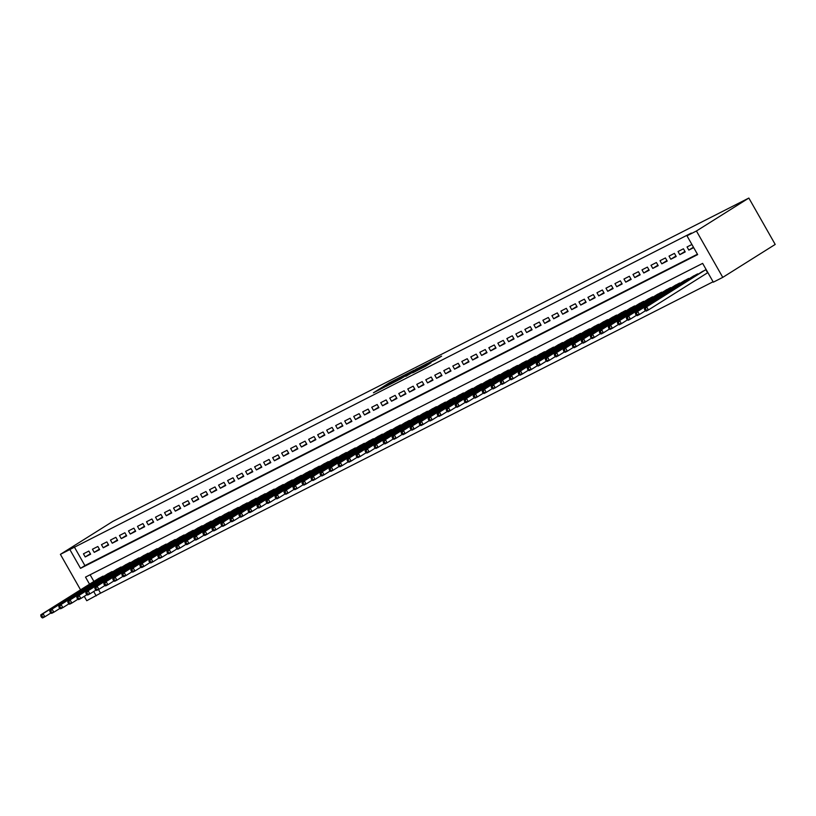 <?xml version="1.0" encoding="UTF-8"?>
<svg xmlns="http://www.w3.org/2000/svg" width="816" height="816" viewBox="0 0 816 816"><rect width="100%" height="100%" fill="white"/><g stroke="black" fill="none" stroke-linecap="round" stroke-linejoin="round"><path stroke-width="1.22" d="M400.37 377.145L389.212 382.847L373.432 392.792L384.418 387.172L400.37 377.145M435.183 360.101L441.599 356.143L429.053 362.59L413.273 372.545L425.819 366.088L431.021 362.712L416.558 370.678L427.655 363.62L435.183 360.101M686.97 235.804L696.436 230.999L748.853 198.053L112.822 521.404L60.394 554.35L69.85 549.535L80.529 568.334L697.649 254.602L686.97 235.804L691.336 233.06L69.85 549.535M413.753 370.372L401.554 376.574L385.764 386.529L398.32 380.072L413.732 370.28M417.129 368.74L427.502 363.375L405.858 376.339M405.838 376.247L412.437 372.065L409.102 373.728L399.605 379.45L417.047 368.597M706.891 273.207L707.921 272.687M88.842 551.065L83.436 553.819L85.221 556.951L90.627 554.197L88.842 551.065M97.849 546.485L92.443 549.239L94.228 552.371L99.634 549.617L97.849 546.485M106.865 541.906L101.459 544.66L103.234 547.791L108.64 545.037L106.865 541.906M115.872 537.326L110.466 540.08L112.241 543.211L117.647 540.457L115.872 537.326M124.879 532.746L119.473 535.5L121.258 538.631L126.664 535.877L124.879 532.746M133.885 528.166L128.479 530.92L130.264 534.052L135.67 531.298L133.885 528.166M142.902 523.586L137.496 526.34L139.271 529.472L144.677 526.718L142.902 523.586M151.909 519.007L146.503 521.761L148.277 524.892L153.683 522.138L151.909 519.007M160.915 514.427L155.509 517.181L157.294 520.312L162.7 517.558L160.915 514.427M169.922 509.847L164.516 512.601L166.301 515.732L171.707 512.978L169.922 509.847M178.939 505.267L173.533 508.021L175.307 511.153L180.713 508.399L178.939 505.267M187.945 500.687L182.539 503.431L184.314 506.573L189.72 503.819L187.945 500.687M196.952 496.108L191.546 498.851L193.331 501.993L198.737 499.239L196.952 496.108M205.958 491.528L200.552 494.272L202.337 497.413L207.743 494.659L205.958 491.528M214.975 486.948L209.569 489.692L211.344 492.833L216.75 490.079L214.975 486.948M223.982 482.368L218.576 485.112L220.351 488.254L225.757 485.5L223.982 482.368M232.988 477.788L227.582 480.532L229.367 483.674L234.763 480.92L232.988 477.788M241.995 473.209L236.589 475.952L238.374 479.094L243.78 476.34L241.995 473.209M251.002 468.629L245.606 471.373L247.381 474.514L252.787 471.76L251.002 468.629M260.018 464.049L254.612 466.793L256.387 469.934L261.793 467.18L260.018 464.049M269.025 459.469L263.619 462.213L265.394 465.355L270.8 462.601L269.025 459.469M278.032 454.889L272.626 457.633L274.411 460.765L279.817 458.021L278.032 454.889M287.038 450.31L281.632 453.053L283.417 456.185L288.823 453.441L287.038 450.31M296.055 445.73L290.649 448.474L292.424 451.605L297.83 448.861L296.055 445.73M305.062 441.15L299.656 443.894L301.43 447.025L306.836 444.281L305.062 441.15M314.068 436.57L308.662 439.314L310.447 442.445L315.853 439.702L314.068 436.57M323.075 431.99L317.669 434.734L319.454 437.866L324.86 435.122L323.075 431.99M332.092 427.411L326.686 430.154L328.46 433.286L333.866 430.542L332.092 427.411M341.098 422.831L335.692 425.575L337.467 428.706L342.873 425.962L341.098 422.831M350.105 418.251L344.699 420.995L346.484 424.126L351.89 421.382L350.105 418.251M359.111 413.671L353.705 416.415L355.49 419.546L360.896 416.803L359.111 413.671M368.128 409.091L362.722 411.835L364.497 414.967L369.903 412.223L368.128 409.091M377.135 404.512L371.729 407.255L373.504 410.387L378.91 407.643L377.135 404.512M386.141 399.932L380.735 402.676L382.52 405.807L387.926 403.063L386.141 399.932M395.148 395.352L389.742 398.096L391.527 401.227L396.933 398.483L395.148 395.352M404.155 390.772L398.759 393.516L400.534 396.647L405.94 393.904L404.155 390.772M413.171 386.192L407.765 388.936L409.54 392.068L414.946 389.324L413.171 386.192M422.178 381.613L416.772 384.356L418.557 387.488L423.953 384.744L422.178 381.613M431.185 377.033L425.779 379.777L427.564 382.908L432.97 380.164L431.185 377.033M440.191 372.453L434.785 375.197L436.57 378.328L441.976 375.584L440.191 372.453M449.208 367.873L443.802 370.617L445.577 373.748L450.983 371.005L449.208 367.873M458.215 363.293L452.809 366.037L454.583 369.169L459.989 366.425L458.215 363.293M467.221 358.714L461.815 361.457L463.6 364.589L469.006 361.845L467.221 358.714M476.228 354.124L470.822 356.878L472.607 360.009L478.013 357.265L476.228 354.124M485.245 349.544L479.839 352.298L481.613 355.429L487.019 352.685L485.245 349.544M494.251 344.964L488.845 347.718L490.62 350.849L496.026 348.106L494.251 344.964M503.258 340.384L497.852 343.138L499.637 346.27L505.043 343.526L503.258 340.384M512.264 335.804L506.858 338.558L508.643 341.69L514.049 338.946L512.264 335.804M521.281 331.225L515.875 333.979L517.65 337.11L523.056 334.366L521.281 331.225M530.288 326.645L524.882 329.399L526.657 332.53L532.063 329.786L530.288 326.645M539.294 322.065L533.888 324.819L535.673 327.95L541.079 325.207L539.294 322.065M548.301 317.485L542.895 320.239L544.68 323.371L550.086 320.627L548.301 317.485M557.318 312.905L551.912 315.659L553.687 318.791L559.093 316.047L557.318 312.905M566.324 308.326L560.918 311.08L562.693 314.211L568.099 311.457L566.324 308.326M575.331 303.746L569.925 306.5L571.71 309.631L577.106 306.877L575.331 303.746M584.338 299.166L578.932 301.92L580.717 305.051L586.123 302.297L584.338 299.166M593.344 294.586L587.948 297.34L589.723 300.472L595.129 297.718L593.344 294.586M602.361 290.006L596.955 292.76L598.73 295.892L604.136 293.138L602.361 290.006M611.368 285.427L605.962 288.181L607.736 291.312L613.142 288.558L611.368 285.427M620.374 280.847L614.968 283.601L616.753 286.732L622.159 283.978L620.374 280.847M629.381 276.267L623.975 279.021L625.76 282.152L631.166 279.398L629.381 276.267M638.398 271.687L632.992 274.441L634.766 277.573L640.172 274.819L638.398 271.687M647.404 267.107L641.998 269.861L643.773 272.993L649.179 270.239L647.404 267.107M656.411 262.528L651.005 265.282L652.79 268.413L658.196 265.659L656.411 262.528M665.417 257.948L660.011 260.702L661.796 263.833L667.202 261.079L665.417 257.948M674.434 253.368L669.028 256.112L670.803 259.253L676.209 256.499L674.434 253.368M683.441 248.788L678.035 251.532L679.81 254.674L685.216 251.92L683.441 248.788M74.225 546.791L84.905 565.59L697.425 254.204M691.907 244.484L687.041 246.952L688.826 250.094L693.682 247.615M98.491 589.519L100.562 593.161L713.082 281.775M90.117 574.77L93.911 581.441M97.757 579.023L103.081 576.137L103.346 576.596M106.763 574.444L112.088 571.557L112.353 572.016M115.78 569.864L121.105 566.977L121.36 567.436M124.787 565.284L130.111 562.397L130.366 562.856M133.793 560.704L139.118 557.818L139.383 558.277M142.8 556.124L148.124 553.238L148.39 553.697M151.807 551.545L157.141 548.658L157.396 549.117M160.823 546.965L166.148 544.078L166.403 544.537M169.83 542.385L175.154 539.498L175.42 539.957M178.837 537.805L184.161 534.919L184.426 535.367M187.843 533.225L193.178 530.339L193.433 530.788M196.86 528.646L202.184 525.759L202.439 526.208M205.867 524.066L211.191 521.179L211.456 521.628M214.873 519.486L220.198 516.599L220.463 517.048M223.88 514.906L229.214 512.009L229.469 512.468M232.897 510.326L238.221 507.43L238.476 507.889M241.903 505.747L247.228 502.85L247.493 503.309M250.91 501.167L256.234 498.27L256.499 498.729M259.916 496.587L265.241 493.69L265.506 494.149M268.933 491.997L274.258 489.11L274.513 489.569M277.94 487.417L283.264 484.531L283.519 484.99M286.946 482.837L292.271 479.951L292.536 480.41M295.953 478.258L301.277 475.371L301.543 475.83M304.96 473.678L310.294 470.791L310.549 471.25M313.976 469.098L319.301 466.211L319.556 466.67M322.983 464.518L328.307 461.632L328.573 462.091M331.99 459.938L337.314 457.052L337.579 457.511M340.996 455.359L346.331 452.472L346.586 452.931M350.013 450.779L355.337 447.892L355.592 448.351M359.02 446.199L364.344 443.312L364.609 443.771M368.026 441.619L373.351 438.733L373.616 439.192M377.033 437.039L382.367 434.153L382.622 434.612M386.05 432.46L391.374 429.573L391.629 430.032M395.056 427.88L400.381 424.993L400.646 425.452M404.063 423.3L409.387 420.413L409.652 420.872M413.069 418.72L418.404 415.834L418.659 416.293M422.086 414.14L427.411 411.254L427.666 411.713M431.093 409.561L436.417 406.674L436.682 407.133M440.099 404.981L445.424 402.094L445.689 402.553M449.106 400.401L454.43 397.514L454.696 397.973M458.123 395.821L463.447 392.935L463.702 393.394M467.129 391.241L472.454 388.355L472.709 388.814M476.136 386.662L481.46 383.775L481.726 384.234M485.143 382.082L490.467 379.195L490.732 379.654M494.149 377.502L499.484 374.615L499.739 375.074M503.166 372.922L508.49 370.036L508.745 370.495M512.173 368.342L517.497 365.456L517.762 365.915M521.179 363.763L526.504 360.876L526.769 361.335M530.186 359.183L535.52 356.296L535.775 356.755M539.203 354.603L544.527 351.716L544.782 352.175M548.209 350.023L553.534 347.137L553.799 347.596M557.216 345.443L562.54 342.557L562.805 343.016M566.222 340.864L571.557 337.977L571.812 338.436M575.239 336.284L580.564 333.397L580.819 333.856M584.246 331.704L589.57 328.817L589.835 329.276M593.252 327.124L598.577 324.238L598.842 324.697M602.259 322.544L607.594 319.658L607.849 320.117M611.276 317.965L616.6 315.078L616.855 315.537M620.282 313.385L625.607 310.498L625.862 310.957M629.289 308.805L634.613 305.918L634.879 306.377M638.296 304.225L643.62 301.339L643.885 301.798M647.312 299.645L652.637 296.759L652.892 297.218M656.319 295.066L661.643 292.179L661.898 292.638M665.326 290.486L670.65 287.599L670.915 288.058M674.332 285.906L679.657 283.019L679.922 283.468M683.339 281.326L688.673 278.44L688.928 278.888M692.356 276.746L697.68 273.86L697.935 274.309M701.362 272.167L706.146 269.555M89.536 584.185L85.517 577.106L702.637 263.384L713.317 282.183L722.772 277.369L775.2 244.433L748.853 198.053M100.562 593.161L86.741 600.719L84.252 596.353M722.772 277.369L696.436 230.999M60.394 554.35L80.549 589.835M93.697 591.498L96.196 595.904M84.905 565.59L80.529 568.334M85.221 556.951L90.352 553.727M94.228 552.371L99.358 549.148M103.234 547.791L108.375 544.568M112.241 543.211L117.382 539.988M121.258 538.631L126.388 535.408M130.264 534.052L135.395 530.828M139.271 529.472L144.401 526.238M148.277 524.892L153.418 521.659M157.294 520.312L162.425 517.079M166.301 515.732L171.431 512.499M175.307 511.153L180.438 507.919M184.314 506.573L189.455 503.339M193.331 501.993L198.461 498.76M202.337 497.413L207.468 494.18M211.344 492.833L216.475 489.6M220.351 488.254L225.491 485.02M229.367 483.674L234.498 480.44M238.374 479.094L243.505 475.861M247.381 474.514L252.511 471.281M256.387 469.934L261.528 466.701M265.394 465.355L270.535 462.121M274.411 460.765L279.541 457.541M283.417 456.185L288.548 452.962M292.424 451.605L297.565 448.382M301.43 447.025L306.571 443.802M310.447 442.445L315.578 439.222M319.454 437.866L324.584 434.642M328.46 433.286L333.591 430.063M337.467 428.706L342.608 425.483M346.484 424.126L351.614 420.903M355.49 419.546L360.621 416.323M364.497 414.967L369.628 411.743M373.504 410.387L378.644 407.164M382.52 405.807L387.651 402.584M391.527 401.227L396.658 398.004M400.534 396.647L405.664 393.424M409.54 392.068L414.681 388.844M418.557 387.488L423.688 384.265M427.564 382.908L432.694 379.685M436.57 378.328L441.701 375.105M445.577 373.748L450.718 370.525M454.583 369.169L459.724 365.945M463.6 364.589L468.731 361.366M472.607 360.009L477.737 356.786M481.613 355.429L486.754 352.206M490.62 350.849L495.761 347.626M499.637 346.27L504.767 343.046M508.643 341.69L513.774 338.467M517.65 337.11L522.781 333.887M526.657 332.53L531.797 329.307M535.673 327.95L540.804 324.727M544.68 323.371L549.811 320.147M553.687 318.791L558.817 315.568M562.693 314.211L567.834 310.988M571.71 309.631L576.841 306.408M580.717 305.051L585.847 301.828M589.723 300.472L594.854 297.248M598.73 295.892L603.871 292.669M607.736 291.312L612.877 288.089M616.753 286.732L621.884 283.509M625.76 282.152L630.89 278.929M634.766 277.573L639.907 274.339M643.773 272.993L648.914 269.759M652.79 268.413L657.92 265.18M661.796 263.833L666.927 260.6M670.803 259.253L675.934 256.02M679.81 254.674L684.95 251.44M688.826 250.094L693.437 247.187M403.063 375.85L388.049 385.223L403.063 375.85M418.588 368.23L409.928 373.136L418.588 368.23L418.904 368.781M99.256 578.085L40.8 614.815L43.054 613.663L44.829 616.804L50.918 612.979M42.483 616.916L44.829 616.804L42.585 617.947L41.585 617.375L42.483 616.916L41.779 615.662L40.871 616.121L41.585 617.375M41.779 615.662L43.054 613.663L101.51 576.932M40.871 616.121L40.8 614.815M108.263 573.505L49.807 610.235L52.061 609.083L53.846 612.224L59.925 608.399M51.5 612.337L53.846 612.224L51.592 613.367L50.592 612.796L51.5 612.337L50.786 611.082L49.878 611.541L50.592 612.796M50.786 611.082L52.061 609.083L110.517 572.353M49.878 611.541L49.807 610.235M117.269 568.925L58.813 605.656L61.067 604.503L62.852 607.645L68.932 603.82M60.506 607.757L62.852 607.645L60.598 608.787L59.609 608.216L60.506 607.757L59.792 606.502L58.895 606.961L59.609 608.216M59.792 606.502L61.067 604.503L119.524 567.773M58.895 606.961L58.813 605.656M126.286 564.346L67.83 601.076L70.084 599.923L71.859 603.055L77.938 599.24M69.513 603.177L71.859 603.055L69.605 604.207L68.615 603.636L69.513 603.177L68.799 601.922L67.901 602.381L68.615 603.636M68.799 601.922L70.084 599.923L128.53 563.193M67.901 602.381L67.83 601.076M135.293 559.766L76.837 596.496L79.091 595.343L80.866 598.475L86.955 594.66M78.52 598.597L80.866 598.475L78.611 599.627L77.622 599.056L78.52 598.597L77.816 597.343L76.908 597.802L77.622 599.056M77.816 597.343L79.091 595.343L137.547 558.613M76.908 597.802L76.837 596.496M144.299 555.176L85.843 591.916L88.097 590.764L89.882 593.895L95.962 590.08M87.536 594.017L89.882 593.895L87.628 595.048L86.629 594.476L87.536 594.017L86.822 592.763L85.915 593.222L86.629 594.476M86.822 592.763L88.097 590.764L146.554 554.033M85.915 593.222L85.843 591.916M153.306 550.596L94.85 587.336L97.104 586.184L98.889 589.315L104.968 585.5M96.543 589.438L98.889 589.315L96.635 590.468L95.635 589.897L96.543 589.438L95.829 588.183L94.931 588.642L95.635 589.897M95.829 588.183L97.104 586.184L155.56 549.454M94.931 588.642L94.85 587.336M162.323 546.016L103.867 582.746L106.111 581.604L107.896 584.735L113.975 580.921M105.55 584.858L107.896 584.735L105.641 585.888L104.652 585.317L105.55 584.858L104.836 583.603L103.938 584.062L104.652 585.317M104.836 583.603L106.111 581.604L164.567 544.874M103.938 584.062L103.867 582.746M171.329 541.436L112.873 578.167L115.127 577.024L116.902 580.156L122.981 576.341M114.556 580.278L116.902 580.156L114.648 581.308L113.659 580.737L114.556 580.278L113.842 579.023L112.945 579.482L113.659 580.737M113.842 579.023L115.127 577.024L173.584 540.294M112.945 579.482L112.873 578.167M180.336 536.857L121.88 573.587L124.134 572.444L125.909 575.576L131.998 571.761M123.563 575.698L125.909 575.576L123.665 576.728L122.665 576.157L123.563 575.698L122.859 574.444L121.951 574.903L122.665 576.157M122.859 574.444L124.134 572.444L182.59 535.714M121.951 574.903L121.88 573.587M189.343 532.277L130.886 569.007L133.141 567.865L134.926 570.996L141.005 567.181M132.58 571.118L134.926 570.996L132.671 572.149L131.672 571.577L132.58 571.118L131.866 569.864L130.968 570.323L131.672 571.577M131.866 569.864L133.141 567.865L191.597 531.134M130.968 570.323L130.886 569.007M198.349 527.697L139.903 564.427L142.147 563.285L143.932 566.416L150.011 562.601M141.586 566.539L143.932 566.416L141.678 567.569L140.689 566.998L141.586 566.539L140.872 565.284L139.975 565.743L140.689 566.998M140.872 565.284L142.147 563.285L200.603 526.555M139.975 565.743L139.903 564.427M207.366 523.117L148.91 559.847L151.164 558.705L152.939 561.836L159.018 558.022M150.593 561.959L152.939 561.836L150.685 562.989L149.695 562.418L150.593 561.959L149.879 560.704L148.981 561.163L149.695 562.418M149.879 560.704L151.164 558.705L209.62 521.975M148.981 561.163L148.91 559.847M216.373 518.537L157.916 555.268L160.171 554.125L161.945 557.257L168.035 553.442M159.599 557.379L161.945 557.257L159.701 558.409L158.702 557.838L159.599 557.379L158.896 556.124L157.988 556.583L158.702 557.838M158.896 556.124L160.171 554.125L218.627 517.395M157.988 556.583L157.916 555.268M225.379 513.958L166.923 550.688L169.177 549.545L170.962 552.677L177.041 548.862M168.616 552.799L170.962 552.677L168.708 553.829L167.708 553.258L168.616 552.799L167.902 551.545L167.005 552.004L167.708 553.258M167.902 551.545L169.177 549.545L227.633 512.815M167.005 552.004L166.923 550.688M234.386 509.378L175.94 546.108L178.184 544.966L179.969 548.097L186.048 544.282M177.623 548.219L179.969 548.097L177.715 549.25L176.725 548.678L177.623 548.219L176.909 546.965L176.011 547.424L176.725 548.678M176.909 546.965L178.184 544.966L236.64 508.235M176.011 547.424L175.94 546.108M243.403 504.798L184.946 541.528L187.201 540.386L188.975 543.517L195.055 539.702M186.629 543.64L188.975 543.517L186.721 544.67L185.732 544.099L186.629 543.64L185.915 542.385L185.018 542.844L185.732 544.099M185.915 542.385L187.201 540.386L245.647 503.656M185.018 542.844L184.946 541.528M252.409 500.218L193.953 536.948L196.207 535.806L197.982 538.937L204.071 535.123M195.636 539.06L197.982 538.937L195.738 540.08L194.738 539.519L195.636 539.06L194.932 537.805L194.024 538.264L194.738 539.519M194.932 537.805L196.207 535.806L254.663 499.076M194.024 538.264L193.953 536.948M261.416 495.638L202.96 532.369L205.214 531.226L206.999 534.358L213.078 530.543M204.653 534.48L206.999 534.358L204.745 535.5L203.745 534.939L204.653 534.48L203.939 533.225L203.041 533.684L203.745 534.939M203.939 533.225L205.214 531.226L263.67 494.496M203.041 533.684L202.96 532.369M270.422 491.059L211.976 527.789L214.22 526.646L216.005 529.778L222.085 525.963M213.659 529.9L216.005 529.778L213.751 530.92L212.762 530.359L213.659 529.9L212.945 528.646L212.048 529.105L212.762 530.359M212.945 528.646L214.22 526.646L272.677 489.916M212.048 529.105L211.976 527.789M279.439 486.479L220.983 523.209L223.237 522.067L225.012 525.198L231.091 521.383M222.666 525.32L225.012 525.198L222.758 526.34L221.768 525.779L222.666 525.32L221.952 524.066L221.054 524.525L221.768 525.779M221.952 524.066L223.237 522.067L281.683 485.336M221.054 524.525L220.983 523.209M288.446 481.899L229.99 518.629L232.244 517.487L234.019 520.618L240.108 516.793M231.673 520.741L234.019 520.618L231.764 521.761L230.775 521.2L231.673 520.741L230.969 519.486L230.061 519.945L230.775 521.2M230.969 519.486L232.244 517.487L290.7 480.757M230.061 519.945L229.99 518.629M297.452 477.319L238.996 514.049L241.25 512.907L243.035 516.038L249.115 512.213M240.689 516.161L243.035 516.038L240.781 517.181L239.782 516.62L240.689 516.161L239.975 514.906L239.068 515.365L239.782 516.62M239.975 514.906L241.25 512.907L299.707 476.177M239.068 515.365L238.996 514.049M306.459 472.739L248.003 509.47L250.257 508.327L252.042 511.459L258.121 507.634M249.696 511.581L252.042 511.459L249.788 512.601L248.788 512.04L249.696 511.581L248.982 510.326L248.084 510.785L248.788 512.04M248.982 510.326L250.257 508.327L308.713 471.597M248.084 510.785L248.003 509.47M315.476 468.16L257.02 504.89L259.274 503.747L261.049 506.879L267.128 503.054M258.703 507.001L261.049 506.879L258.794 508.021L257.805 507.46L258.703 507.001L257.989 505.747L257.091 506.206L257.805 507.46M257.989 505.747L259.274 503.747L317.72 467.017M257.091 506.206L257.02 504.89M324.482 463.58L266.026 500.31L268.28 499.168L270.055 502.299L276.145 498.474M267.709 502.421L270.055 502.299L267.801 503.441L266.812 502.87L267.709 502.421L266.995 501.167L266.098 501.626L266.812 502.87M266.995 501.167L268.28 499.168L326.737 462.437M266.098 501.626L266.026 500.31M333.489 459L275.033 495.73L277.287 494.588L279.062 497.719L285.151 493.894M276.726 497.842L279.062 497.719L276.818 498.862L275.818 498.29L276.726 497.842L276.012 496.587L275.104 497.046L275.818 498.29M276.012 496.587L277.287 494.588L335.743 457.858M275.104 497.046L275.033 495.73M342.496 454.42L284.039 491.15L286.294 490.008L288.079 493.139L294.158 489.314M285.733 493.262L288.079 493.139L285.824 494.282L284.825 493.711L285.733 493.262L285.019 492.007L284.121 492.466L284.825 493.711M285.019 492.007L286.294 490.008L344.75 453.278M284.121 492.466L284.039 491.15M351.502 449.84L293.056 486.571L295.3 485.428L297.085 488.56L303.164 484.735M294.739 488.682L297.085 488.56L294.831 489.702L293.842 489.131L294.739 488.682L294.025 487.427L293.128 487.886L293.842 489.131M294.025 487.427L295.3 485.428L353.756 448.698M293.128 487.886L293.056 486.571M360.519 445.261L302.063 481.991L304.317 480.848L306.092 483.98L312.171 480.155M303.746 484.102L306.092 483.98L303.838 485.122L302.848 484.551L303.746 484.102L303.032 482.848L302.134 483.307L302.848 484.551M303.032 482.848L304.317 480.848L362.773 444.118M302.134 483.307L302.063 481.991M369.526 440.681L311.069 477.411L313.324 476.269L315.098 479.4L321.188 475.575M312.752 479.512L315.098 479.4L312.854 480.542L311.855 479.971L312.752 479.512L312.049 478.268L311.141 478.727L311.855 479.971M312.049 478.268L313.324 476.269L371.78 439.538M311.141 478.727L311.069 477.411M378.532 436.101L320.076 472.831L322.33 471.689L324.115 474.82L330.194 470.995M321.769 474.932L324.115 474.82L321.861 475.963L320.861 475.391L321.769 474.932L321.055 473.688L320.158 474.147L320.861 475.391M321.055 473.688L322.33 471.689L380.786 434.959M320.158 474.147L320.076 472.831M387.539 431.521L329.093 468.251L331.337 467.109L333.122 470.24L339.201 466.415M330.776 470.353L333.122 470.24L330.868 471.383L329.878 470.812L330.776 470.353L330.062 469.108L329.164 469.557L329.878 470.812M330.062 469.108L331.337 467.109L389.793 430.379M329.164 469.557L329.093 468.251M396.556 426.941L338.099 463.672L340.354 462.529L342.128 465.661L348.208 461.836M339.782 465.773L342.128 465.661L339.874 466.803L338.885 466.232L339.782 465.773L339.068 464.528L338.171 464.977L338.885 466.232M339.068 464.528L340.354 462.529L398.8 425.799M338.171 464.977L338.099 463.672M405.562 422.362L347.106 459.092L349.36 457.949L351.135 461.081L357.224 457.256M348.789 461.193L351.135 461.081L348.891 462.223L347.891 461.652L348.789 461.193L348.085 459.949L347.177 460.397L347.891 461.652M348.085 459.949L349.36 457.949L407.816 421.219M347.177 460.397L347.106 459.092M414.569 417.782L356.113 454.512L358.367 453.37L360.152 456.501L366.231 452.676M357.806 456.613L360.152 456.501L357.898 457.643L356.898 457.072L357.806 456.613L357.092 455.369L356.194 455.818L356.898 457.072M357.092 455.369L358.367 453.37L416.823 416.639M356.194 455.818L356.113 454.512M423.575 413.202L365.129 449.932L367.373 448.79L369.158 451.921L375.238 448.096M366.812 452.033L369.158 451.921L366.904 453.064L365.915 452.492L366.812 452.033L366.098 450.789L365.201 451.238L365.915 452.492M366.098 450.789L367.373 448.79L425.83 412.06M365.201 451.238L365.129 449.932M432.592 408.622L374.136 445.352L376.39 444.21L378.165 447.341L384.244 443.516M375.819 447.454L378.165 447.341L375.911 448.484L374.921 447.913L375.819 447.454L375.105 446.199L374.207 446.658L374.921 447.913M375.105 446.199L376.39 444.21L434.836 407.48M374.207 446.658L374.136 445.352M441.599 404.042L383.143 440.773L385.397 439.63L387.172 442.762L393.261 438.937M384.826 442.874L387.172 442.762L384.928 443.904L383.928 443.333L384.826 442.874L384.122 441.619L383.214 442.078L383.928 443.333M384.122 441.619L385.397 439.63L443.853 402.9M383.214 442.078L383.143 440.773M450.605 399.463L392.149 436.193L394.403 435.05L396.188 438.182L402.268 434.357M393.842 438.294L396.188 438.182L393.934 439.324L392.935 438.753L393.842 438.294L393.128 437.039L392.221 437.498L392.935 438.753M393.128 437.039L394.403 435.05L452.86 398.32M392.221 437.498L392.149 436.193M459.612 394.883L401.156 431.613L403.41 430.471L405.195 433.602L411.274 429.777M402.849 433.714L405.195 433.602L402.941 434.744L401.951 434.173L402.849 433.714L402.135 432.46L401.237 432.919L401.951 434.173M402.135 432.46L403.41 430.471L461.866 393.74M401.237 432.919L401.156 431.613M468.629 390.303L410.173 427.033L412.427 425.891L414.202 429.022L420.281 425.197M411.856 429.134L414.202 429.022L411.947 430.165L410.958 429.593L411.856 429.134L411.142 427.88L410.244 428.339L410.958 429.593M411.142 427.88L412.427 425.891L470.873 389.161M410.244 428.339L410.173 427.033M477.635 385.723L419.179 422.453L421.433 421.311L423.208 424.442L429.298 420.617M420.862 424.555L423.208 424.442L420.954 425.585L419.965 425.014L420.862 424.555L420.158 423.3L419.251 423.759L419.965 425.014M420.158 423.3L421.433 421.311L479.89 384.581M419.251 423.759L419.179 422.453M486.642 381.143L428.186 417.874L430.44 416.731L432.225 419.863L438.304 416.038M429.879 419.975L432.225 419.863L429.971 421.005L428.971 420.434L429.879 419.975L429.165 418.72L428.257 419.179L428.971 420.434M429.165 418.72L430.44 416.731L488.896 380.001M428.257 419.179L428.186 417.874M495.649 376.564L437.192 413.294L439.447 412.151L441.232 415.283L447.311 411.458M438.886 415.395L441.232 415.283L438.977 416.425L437.978 415.854L438.886 415.395L438.172 414.14L437.274 414.599L437.978 415.854M438.172 414.14L439.447 412.151L497.903 375.421M437.274 414.599L437.192 413.294M504.665 371.984L446.209 408.714L448.453 407.572L450.238 410.703L456.317 406.878M447.892 410.815L450.238 410.703L447.984 411.845L446.995 411.274L447.892 410.815L447.178 409.561L446.281 410.02L446.995 411.274M447.178 409.561L448.453 407.572L506.909 370.841M446.281 410.02L446.209 408.714M513.672 367.404L455.216 404.134L457.47 402.992L459.245 406.123L465.324 402.298M456.899 406.235L459.245 406.123L456.991 407.266L456.001 406.694L456.899 406.235L456.185 404.981L455.287 405.44L456.001 406.694M456.185 404.981L457.47 402.992L515.926 366.251M455.287 405.44L455.216 404.134M522.679 362.824L464.222 399.554L466.477 398.412L468.251 401.543L474.341 397.718M465.916 401.656L468.251 401.543L466.007 402.686L465.008 402.115L465.916 401.656L465.202 400.401L464.294 400.86L465.008 402.115M465.202 400.401L466.477 398.412L524.933 361.672M464.294 400.86L464.222 399.554M531.685 358.244L473.229 394.975L475.483 393.822L477.268 396.964L483.347 393.139M474.922 397.076L477.268 396.964L475.014 398.106L474.014 397.535L474.922 397.076L474.208 395.821L473.311 396.28L474.014 397.535M474.208 395.821L475.483 393.822L533.939 357.092M473.311 396.28L473.229 394.975M540.692 353.665L482.246 390.395L484.49 389.242L486.275 392.384L492.354 388.559M483.929 392.496L486.275 392.384L484.021 393.526L483.031 392.955L483.929 392.496L483.215 391.241L482.317 391.7L483.031 392.955M483.215 391.241L484.49 389.242L542.946 352.512M482.317 391.7L482.246 390.395M549.709 349.085L491.252 385.815L493.507 384.662L495.281 387.804L501.361 383.979M492.935 387.916L495.281 387.804L493.027 388.946L492.038 388.375L492.935 387.916L492.221 386.662L491.324 387.121L492.038 388.375M492.221 386.662L493.507 384.662L551.963 347.932M491.324 387.121L491.252 385.815M558.715 344.505L500.259 381.235L502.513 380.083L504.288 383.224L510.377 379.399M501.942 383.336L504.288 383.224L502.044 384.367L501.044 383.795L501.942 383.336L501.238 382.082L500.33 382.541L501.044 383.795M501.238 382.082L502.513 380.083L560.969 343.352M500.33 382.541L500.259 381.235M567.722 339.925L509.266 376.655L511.52 375.503L513.305 378.644L519.384 374.819M510.959 378.757L513.305 378.644L511.051 379.787L510.051 379.216L510.959 378.757L510.245 377.502L509.347 377.961L510.051 379.216M510.245 377.502L511.52 375.503L569.976 338.773M509.347 377.961L509.266 376.655M576.728 335.345L518.282 372.076L520.526 370.923L522.311 374.065L528.391 370.24M519.965 374.177L522.311 374.065L520.057 375.207L519.068 374.636L519.965 374.177L519.251 372.922L518.354 373.381L519.068 374.636M519.251 372.922L520.526 370.923L578.983 334.193M518.354 373.381L518.282 372.076M585.745 330.766L527.289 367.496L529.543 366.343L531.318 369.485L537.397 365.66M528.972 369.597L531.318 369.485L529.064 370.627L528.074 370.056L528.972 369.597L528.258 368.342L527.36 368.801L528.074 370.056M528.258 368.342L529.543 366.343L587.989 329.613M527.36 368.801L527.289 367.496M594.752 326.186L536.296 362.916L538.55 361.763L540.325 364.905L546.414 361.08M537.979 365.017L540.325 364.905L538.081 366.047L537.081 365.476L537.979 365.017L537.275 363.763L536.367 364.222L537.081 365.476M537.275 363.763L538.55 361.763L597.006 325.033M536.367 364.222L536.296 362.916M603.758 321.606L545.302 358.336L547.556 357.184L549.341 360.325L555.421 356.5M546.995 360.437L549.341 360.325L547.087 361.468L546.088 360.896L546.995 360.437L546.281 359.183L545.384 359.642L546.088 360.896M546.281 359.183L547.556 357.184L606.013 320.453M545.384 359.642L545.302 358.336M612.765 317.026L554.319 353.756L556.563 352.604L558.348 355.745L564.427 351.92M556.002 355.858L558.348 355.745L556.094 356.888L555.104 356.317L556.002 355.858L555.288 354.603L554.39 355.062L555.104 356.317M555.288 354.603L556.563 352.604L615.019 315.874M554.39 355.062L554.319 353.756M621.782 312.446L563.326 349.177L565.58 348.024L567.355 351.155L573.434 347.341M565.009 351.278L567.355 351.155L565.1 352.308L564.111 351.737L565.009 351.278L564.295 350.023L563.397 350.482L564.111 351.737M564.295 350.023L565.58 348.024L624.026 311.294M563.397 350.482L563.326 349.177M630.788 307.867L572.332 344.597L574.586 343.444L576.361 346.576L582.451 342.761M574.015 346.698L576.361 346.576L574.107 347.728L573.118 347.157L574.015 346.698L573.311 345.443L572.404 345.902L573.118 347.157M573.311 345.443L574.586 343.444L633.043 306.714M572.404 345.902L572.332 344.597M639.795 303.277L581.339 340.017L583.593 338.864L585.378 341.996L591.457 338.181M583.032 342.118L585.378 341.996L583.124 343.148L582.124 342.577L583.032 342.118L582.318 340.864L581.41 341.323L582.124 342.577M582.318 340.864L583.593 338.864L642.049 302.134M581.41 341.323L581.339 340.017M648.802 298.697L590.345 335.437L592.6 334.285L594.385 337.416L600.464 333.601M592.039 337.538L594.385 337.416L592.13 338.569L591.141 337.997L592.039 337.538L591.325 336.284L590.427 336.743L591.141 337.997M591.325 336.284L592.6 334.285L651.056 297.554M590.427 336.743L590.345 335.437M657.818 294.117L599.362 330.847L601.616 329.705L603.391 332.836L609.47 329.021M601.045 332.959L603.391 332.836L601.137 333.989L600.148 333.418L601.045 332.959L600.331 331.704L599.434 332.163L600.148 333.418M600.331 331.704L601.616 329.705L660.062 292.975M599.434 332.163L599.362 330.847M666.825 289.537L608.369 326.267L610.623 325.125L612.398 328.256L618.487 324.442M610.052 328.379L612.398 328.256L610.144 329.409L609.154 328.838L610.052 328.379L609.338 327.124L608.44 327.583L609.154 328.838M609.338 327.124L610.623 325.125L669.079 288.395M608.44 327.583L608.369 326.267M675.832 284.957L617.375 321.688L619.63 320.545L621.404 323.677L627.494 319.862M619.069 323.799L621.404 323.677L619.16 324.829L618.161 324.258L619.069 323.799L618.355 322.544L617.447 323.003L618.161 324.258M618.355 322.544L619.63 320.545L678.086 283.815M617.447 323.003L617.375 321.688M684.838 280.378L626.382 317.108L628.636 315.965L630.421 319.097L636.5 315.282M628.075 319.219L630.421 319.097L628.167 320.249L627.167 319.678L628.075 319.219L627.361 317.965L626.464 318.424L627.167 319.678M627.361 317.965L628.636 315.965L687.092 279.235M626.464 318.424L626.382 317.108M693.855 275.798L635.399 312.528L637.643 311.386L639.428 314.517L645.507 310.702M637.082 314.639L639.428 314.517L637.174 315.67L636.184 315.098L637.082 314.639L636.368 313.385L635.47 313.844L636.184 315.098M636.368 313.385L637.643 311.386L696.099 274.655M635.47 313.844L635.399 312.528M702.862 271.218L644.405 307.948L646.66 306.806L648.434 309.937L707.87 272.595M646.088 310.06L648.434 309.937L646.18 311.09L645.191 310.519L646.088 310.06L645.374 308.805L644.477 309.264L645.191 310.519M645.374 308.805L646.66 306.806L705.116 270.076M644.477 309.264L644.405 307.948M389.66 383.622L389.212 382.847M404.746 376.033L404.43 375.482M412.406 372.871L412.09 372.32M413.63 372.106L413.273 371.474M415.324 371.035L415.007 370.484M425.116 366.506L424.82 365.976M102.541 577.096L102.245 576.565M111.557 572.516L111.251 571.985M120.564 567.936L120.258 567.406M129.571 563.356L129.275 562.826M138.577 558.776L138.281 558.246M147.594 554.197L147.288 553.666M156.601 549.617L156.295 549.086M165.607 545.037L165.301 544.507M174.614 540.457L174.318 539.927M183.631 535.877L183.325 535.337M192.637 531.298L192.331 530.757M201.644 526.718L201.338 526.177M210.65 522.138L210.355 521.597M219.667 517.558L219.361 517.018M228.674 512.978L228.368 512.438M237.68 508.399L237.374 507.858M246.687 503.819L246.391 503.278M255.694 499.239L255.398 498.698M264.71 494.659L264.404 494.119M273.717 490.069L273.411 489.539M282.724 485.489L282.428 484.959M291.73 480.91L291.434 480.379M300.747 476.33L300.441 475.799M309.754 471.75L309.448 471.22M318.76 467.17L318.464 466.64M327.767 462.59L327.471 462.06M336.784 458.011L336.478 457.48M345.79 453.431L345.484 452.9M354.797 448.851L354.491 448.321M363.803 444.271L363.508 443.741M372.82 439.691L372.514 439.161M381.827 435.112L381.521 434.581M390.833 430.532L390.527 430.001M399.84 425.952L399.544 425.422M408.857 421.372L408.551 420.842M417.863 416.792L417.557 416.262M426.87 412.213L426.564 411.682M435.877 407.633L435.581 407.102M444.883 403.053L444.587 402.523M453.9 398.473L453.594 397.943M462.907 393.893L462.601 393.363M471.913 389.314L471.617 388.783M480.92 384.734L480.624 384.203M489.937 380.154L489.631 379.624M498.943 375.574L498.637 375.044M507.95 370.994L507.644 370.464M516.956 366.415L516.661 365.884M525.973 361.835L525.667 361.304M534.98 357.255L534.674 356.725M543.986 352.675L543.68 352.145M552.993 348.095L552.697 347.565M562.01 343.516L561.704 342.985M571.016 338.936L570.71 338.405M580.023 334.356L579.717 333.826M589.03 329.776L588.734 329.246M598.046 325.196L597.74 324.666M607.053 320.617L606.747 320.086M616.06 316.037L615.754 315.506M625.066 311.457L624.77 310.927M634.073 306.877L633.777 306.347M643.09 302.297L642.784 301.767M652.096 297.718L651.79 297.187M661.103 293.138L660.807 292.607M670.109 288.558L669.814 288.028M679.126 283.978L678.82 283.438M688.133 279.398L687.827 278.858M697.139 274.819L696.833 274.278M707.594 272.768L705.85 269.698M405.899 375.309L405.542 374.677M412.763 372.637L412.437 372.065M419.873 368.179L419.516 367.567"/></g></svg>
